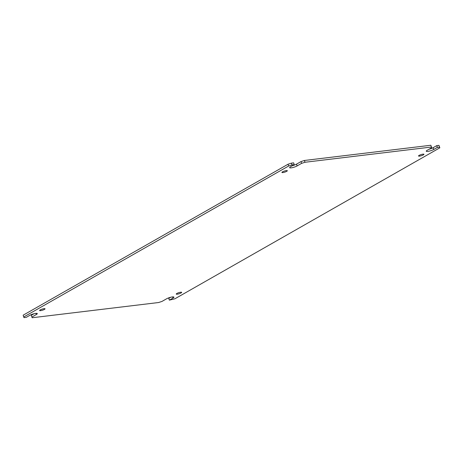 <?xml version="1.0" encoding="UTF-8"?>
<svg xmlns="http://www.w3.org/2000/svg" width="463" height="463" viewBox="0 0 463 463"><rect width="100%" height="100%" fill="white"/><g stroke="black" fill="none" stroke-linecap="round" stroke-linejoin="round"><path stroke-width="0.69" d="M292.332 165.725A4.416 0.891 162.4 0 0 296.523 164.139L297.096 165.933A4.416 0.891 -17.6 0 1 291.158 167.855A4.416 0.891 -17.6 0 1 289.635 167.658A4.416 0.891 -17.6 0 1 290.596 166.715L294.213 164.654L293.646 162.86L291.453 163.126L292.02 164.915L294.213 164.654M428.958 149.277A4.416 0.891 162.4 0 0 433.148 147.691L433.721 149.485A4.416 0.891 -17.6 0 1 427.783 151.407A4.416 0.891 -17.6 0 1 426.261 151.21A4.416 0.891 -17.6 0 1 427.222 150.267L431.724 147.697L430.833 145.255L431.724 147.697M180.686 292.222A2.842 0.573 -17.6 0 1 181.664 292.35A2.842 0.573 -17.6 0 1 180.188 293.368A2.842 0.573 -17.6 0 1 177.225 294.196A2.842 0.573 -17.6 0 1 176.247 294.069A2.842 0.573 -17.6 0 1 177.723 293.05A2.842 0.573 -17.6 0 1 180.686 292.222M422.968 154.15A2.842 0.573 -17.6 0 1 423.946 154.277A2.842 0.573 -17.6 0 1 422.47 155.296A2.842 0.573 -17.6 0 1 419.513 156.118A2.842 0.573 -17.6 0 1 418.535 155.99A2.842 0.573 -17.6 0 1 420.005 154.972A2.842 0.573 -17.6 0 1 422.968 154.15M286.342 170.598A2.842 0.573 -17.6 0 1 287.32 170.725A2.842 0.573 -17.6 0 1 285.845 171.744A2.842 0.573 -17.6 0 1 282.887 172.566A2.842 0.573 -17.6 0 1 281.909 172.444A2.842 0.573 -17.6 0 1 283.379 171.426A2.842 0.573 -17.6 0 1 286.342 170.598M44.06 308.671A2.842 0.573 -17.6 0 1 45.038 308.798A2.842 0.573 -17.6 0 1 43.563 309.816A2.842 0.573 -17.6 0 1 40.599 310.644A2.842 0.573 -17.6 0 1 39.621 310.517A2.842 0.573 -17.6 0 1 41.097 309.498A2.842 0.573 -17.6 0 1 44.06 308.671M296.523 164.139L301.031 161.575L304.423 160.47L430.833 145.255M433.148 147.691L436.765 145.631L438.959 145.365L439.85 147.807L174.945 298.774L169.354 300.14L172.977 298.079L172.606 296.916M169.354 300.14L168.787 298.346L170.668 297.275M172.977 298.079A4.416 0.891 -17.6 0 0 173.932 297.136A4.416 0.891 -17.6 0 0 171.026 297.188A4.416 0.891 -17.6 0 0 166.477 298.861L161.969 301.425L158.577 302.53L32.167 317.745L31.276 315.303L34.042 313.723M288.055 164.226L288.623 166.014L23.717 316.981L23.15 315.193L288.055 164.226L291.453 163.126M301.031 161.575L301.598 163.364L304.995 162.264L304.423 160.47M297.096 165.933L301.598 163.364M288.623 166.014L292.02 164.915M31.843 317.091L36.351 314.527A4.416 0.891 -17.6 0 0 37.306 313.584A4.416 0.891 -17.6 0 0 34.401 313.636A4.416 0.891 -17.6 0 0 29.852 315.309L26.235 317.369L24.041 317.635L23.717 316.981M438.959 145.365L439.85 147.807M436.765 145.631L437.338 147.419L439.532 147.159M433.721 149.485L437.338 147.419M431.406 147.043L304.995 162.264M36.351 314.527L35.981 313.364"/></g></svg>
